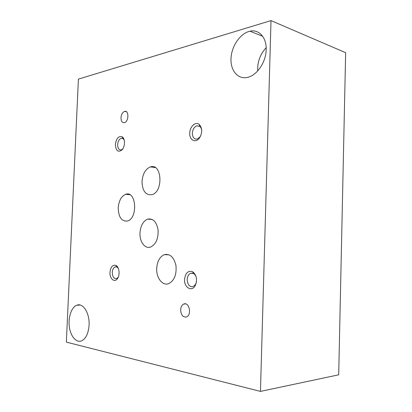 <?xml version="1.0" encoding="UTF-8"?>
<svg xmlns="http://www.w3.org/2000/svg" width="412" height="412" viewBox="0 0 412 412"><rect width="100%" height="100%" fill="white"/><g stroke="black" fill="none" stroke-linecap="round" stroke-linejoin="round"><path stroke-width="0.62" d="M345.647 52.695L338.7 374.817L260.456 391.4L271.008 20.6L345.647 52.695M89.08 325.125C88.446 333.442 85.928 338.695 81.525 340.884C76.184 343.042 70.498 336.187 69.324 326.664C68.073 317.173 71.503 307.141 76.771 305.23C82.956 302.485 89.806 313.146 89.08 325.125M257.721 70.905C257.294 62.083 260.106 54.333 266.162 47.653M266.173 49.667C266.018 62.15 256.975 75.355 247.674 77.332C237.982 79.763 230.313 70.627 231.014 58.329C231.559 46.067 240.314 33.223 249.955 31.214C258.921 29.036 266.698 37.523 266.173 49.667M184.535 279.403C183.958 287.463 191.848 292.242 195.242 285.629C197.569 279.743 196.689 275.103 192.615 271.724C188.13 270.354 185.436 272.914 184.535 279.403M196.385 277.817C195.87 275.752 194.917 274.315 193.532 273.496L190.668 273.264C188.583 274.238 187.424 276.318 187.192 279.496C187.563 284.764 189.556 287.138 193.182 286.618L195.587 284.362L196.462 281.896M189.736 133.076C189.242 140.198 195.777 143.52 199.562 137.85C202.524 132.51 202.405 128.034 199.207 124.424C195.551 121.277 189.772 126.664 189.736 133.076M201.736 130.697C201.561 128.76 200.912 127.329 199.784 126.396L196.9 125.809C194.232 126.87 192.713 129.316 192.352 133.153C192.543 137.438 194.17 139.405 197.24 139.05L200.062 136.882L200.654 135.914M115.365 144.571C115.952 151.106 118.249 152.8 122.246 149.659C125.217 146.291 125.191 138.571 122.215 136.83C118.589 135.744 116.302 138.319 115.365 144.571M124.192 140.049L123.023 138.597L121.221 138.288C119.156 139.138 117.966 141.254 117.647 144.643C117.739 148.351 118.939 150.102 121.246 149.896L122.781 148.917M109.968 272.322C109.51 278.769 114.618 283.101 117.513 278.533C120.232 274.892 119.248 266.858 115.932 265.416C112.646 264.571 110.658 266.873 109.968 272.322M118.29 268.274L116.962 267.007L115.164 266.873C113.47 267.661 112.507 269.505 112.28 272.409C112.476 276.833 113.908 278.903 116.575 278.62L118.249 277.183M180.641 309.824C181.028 315.077 182.985 317.446 186.512 316.941C192.08 315.005 189.17 301.507 183.778 304.035C181.893 304.952 180.847 306.878 180.641 309.824M120.999 117.744C121.071 121.216 122.199 122.864 124.373 122.678C128.853 121.813 129.116 109.968 124.63 111.379C122.544 112.224 121.329 114.345 120.999 117.744M142.016 181.512C142.372 190.993 145.683 195.386 151.956 194.691C163.631 191.781 161.906 162.689 150.411 166.896C145.488 168.972 142.691 173.843 142.016 181.512M139.977 232.94C139.457 241.71 144.988 249.245 150.653 247.04C155.957 244.295 158.44 238.61 158.1 229.984C156.575 221.81 153.094 218.19 147.65 219.132C143.118 221.141 140.559 225.745 139.977 232.94M156.704 268.372C156.138 277.848 162.58 286.237 168.786 283.616C174.348 280.557 176.738 274.547 175.96 265.58C173.936 257.134 170.043 253.504 164.264 254.683C159.758 256.753 157.24 261.316 156.704 268.372M118.213 207.911C118.543 217.248 121.643 221.615 127.514 221.002C138.216 218.221 136.212 190.262 125.706 194.294C121.324 196.2 118.826 200.737 118.213 207.911M260.456 391.4L66.353 342.12L78.404 79.109L271.008 20.6M80.211 305.06L76.771 305.23M262.665 36.261L249.955 31.214M193.532 273.496L192.615 271.724M195.587 284.362L195.242 285.629M190.668 273.264L192.97 273.244M199.784 126.396L199.207 124.424M200.062 136.882L199.562 137.85M196.9 125.809L199.861 126.458M123.023 138.597L122.215 136.83M122.513 149.304L122.246 149.659M121.221 138.288L123.729 138.736M116.962 267.007L115.932 265.416M118.198 277.261L117.513 278.533M115.164 266.873L116.653 266.873M116.874 266.873L117.528 266.878M183.778 304.035L185.745 303.927M124.63 111.379L126.469 111.776M150.411 166.896L155.36 167.617M147.65 219.132L152.208 219.452M164.264 254.683L168.972 254.77M125.706 194.294L129.806 194.711"/></g></svg>
